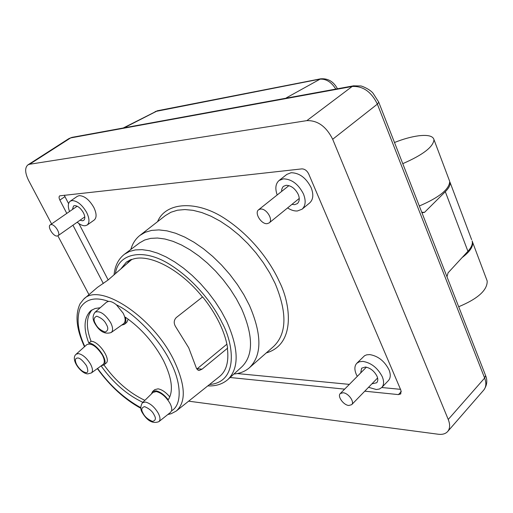 <?xml version="1.0" encoding="UTF-8"?>
<svg xmlns="http://www.w3.org/2000/svg" width="513" height="513" viewBox="0 0 513 513"><rect width="100%" height="100%" fill="white"/><g stroke="black" fill="none" stroke-linecap="round" stroke-linejoin="round"><path stroke-width="0.77" d="M84.472 346.756C76.322 329.102 74.866 314.751 80.111 303.696L83.67 299.207C99.201 281.881 152.688 316.412 173.766 359.991C185.552 384.968 186.373 401.987 176.241 411.054L171.162 413.715L167.815 414.536M87.717 373.9L91.34 372.964C93.039 371.463 92.782 368.552 90.583 364.23C86.87 358.119 82.805 354.566 78.393 353.592L76.129 354.214L86.941 344.55C91.519 342.87 96.662 346.384 102.382 355.092C104.671 359.632 104.902 362.749 103.075 364.448L103.03 364.474M111.18 332.533C113.206 330.795 113.033 327.512 110.673 322.69C105.011 313.918 99.804 310.436 95.059 312.237L106.505 302.215L108.544 301.381C110.802 301.246 113.431 302.388 116.419 304.812L123.171 313.212C125.634 318.156 125.775 321.664 123.588 323.748L111.18 332.533C104.992 334.553 99.586 331.59 94.963 323.645M202.488 297.008L202.75 297.008C209.516 305.402 215.069 314.071 219.423 323.01C223.719 331.943 226.445 340.324 227.605 348.154L202.064 369.168L199.236 370.431L198.076 370.213L196.473 368.353L188.726 347.808L175.997 327.281C173.561 323.6 173.65 320.356 176.267 317.566L202.488 297.008C179.98 268.774 147.949 252.653 131.572 259.649L107.974 280.098L97.496 287.338L83.946 298.97M228.009 379.415C239.263 368.007 238.834 348.654 226.701 321.356L221.456 311.538L215.236 301.817L208.169 292.423L200.41 283.548L192.131 275.398L183.526 268.145L174.779 261.951L166.084 256.93L157.632 253.172L149.591 250.742L142.12 249.658L135.361 249.914L129.436 251.466L124.428 254.268L139.607 242.867L144.685 240.001L150.675 238.372L157.472 238.026L164.968 239.013L173.022 241.341L181.467 244.983L190.137 249.889L198.845 255.961L207.393 263.092L215.601 271.127L223.277 279.893L230.254 289.191L236.371 298.822L241.508 308.563C253.332 335.694 253.512 355.054 242.046 366.641L228.009 379.415C222.648 384.109 215.915 386.27 207.791 385.891M130.828 249.465C132.521 243.566 135.528 238.904 139.831 235.473L145.237 232.274L151.636 230.395L158.921 229.901L166.969 230.85L175.626 233.248L184.725 237.077L194.074 242.277L203.462 248.76L212.69 256.397L221.545 265.029L229.824 274.455L237.339 284.471L243.919 294.847L249.421 305.35C262.06 334.694 262.04 355.509 249.35 367.802C245.176 371.393 240.033 373.464 233.922 374.035M302.074 209.201L309.685 202.924C313.283 199.538 313.764 194.44 311.128 187.636C306.075 177.838 299.4 172.868 291.102 172.727L286.831 174.401L279.072 180.505L283.33 178.851C291.621 179.037 298.316 184.052 303.427 193.895C306.101 200.73 305.645 205.828 302.074 209.201L297.348 210.99C294.244 211.157 290.986 210.138 287.588 207.925M281.605 191.452L281.765 189.246L282.74 187.104L283.516 186.309L286.139 185.296C291.108 185.469 295.129 188.489 298.2 194.344C299.836 198.3 299.56 201.385 297.38 203.603L294.59 204.668L291.955 204.366M381.768 387.501L388.431 380.563C390.669 378.017 390.848 374.4 388.963 369.706C384.442 361.03 378.043 355.996 369.745 354.592L366.667 354.836L364.57 355.721L356.779 363.3L359.421 361.748L362.954 361.402C371.252 362.858 377.677 367.943 382.243 376.651C384.154 381.358 383.993 384.974 381.768 387.501L379.428 389.014L376.343 389.527L368.539 387.309M360.703 372.919L361.633 368.18L365.403 367.026C370.38 367.949 374.233 371.002 376.984 376.196C378.145 378.902 378.055 381.095 376.696 382.762L371.938 383.814M87.127 225.072L94.212 220.039C96.803 217.717 96.688 213.536 93.86 207.502C89.409 199.833 84.542 195.87 79.246 195.626L77.386 196.287L70.191 201.218L72.044 200.564C77.322 200.846 82.202 204.828 86.691 212.529C89.551 218.583 89.698 222.764 87.127 225.072L85.068 225.771C82.721 225.861 80.092 224.688 77.181 222.238M72.423 209.509L73.513 206.008L74.654 205.61C77.822 205.822 80.759 208.22 83.452 212.812C85.164 216.351 85.254 218.878 83.715 220.385L82.497 220.802L80.034 220.224M142.338 412.696C140.293 409.65 140.312 406.347 142.402 402.776L145.359 402.025C150.271 403.289 154.593 407.04 158.318 413.292C160.332 417.338 160.511 420.128 158.863 421.654L170.496 412.401L171.547 410.798C172.06 408.906 171.554 406.456 170.027 403.442C166.084 396.818 161.486 392.855 156.215 391.541L152.964 392.451M124.422 324.299L126.73 322.453L128.212 319.169M121.619 325.139L124.364 324.351C125.942 322.901 126.262 320.503 125.332 317.162C141.152 328.211 153.874 342.69 163.493 360.601C172.079 378.273 173.657 391.329 168.219 399.768C164.115 394.6 159.985 391.605 155.824 390.791L152.573 391.56L151.412 393.965M92.051 309.833C86.178 317.021 85.851 327.512 91.07 341.292L88.8 343.101C83.228 328.339 83.901 317.528 90.814 310.679L95.091 308.493L100.195 307.742M101.369 365.679L103.773 365.019C109.186 361.242 96.604 343.274 88.993 343.114L88.8 343.101M103.818 364.987L106.011 363.185C111.404 359.748 99.015 341.312 91.263 341.305L91.07 341.292M103.934 364.89C115.701 381.223 129.353 393.041 144.884 400.345M169.809 396.947C165.834 392.233 161.922 389.527 158.068 388.841L154.817 389.611L152.573 391.56M142.858 402.333C126.929 394.824 113.014 382.672 101.099 365.878M129.597 260.117L127.179 263.451M131.572 259.649L131.302 259.373L126.448 262.053L120.715 269.056M471.633 239.674L450.074 182.384C450.504 184.962 448.92 188.072 445.316 191.708L424.501 212.376L422.34 212.728M446.99 276.802L448.073 272.833L467.92 251.28L445.316 191.708M472.242 241.283C472.794 244.156 471.351 247.49 467.92 251.28M51.589 223.931L28.651 180.531C24.938 172.919 24.688 167.706 27.901 164.891L29.568 164.269L306.864 120.626C317.656 120.311 326.262 126.525 332.68 139.267L448.24 419.461C450.247 424.578 450.055 428.605 447.669 431.523C445.553 433.838 442.405 434.742 438.224 434.235L188.63 401.172M88.967 294.654L57.873 235.82M66.799 213.402L59.861 200.083C58.873 198.031 58.822 196.614 59.694 195.838L301.856 168.886C304.703 168.924 306.986 170.611 308.698 173.952L400.942 390.361L400.775 393.913L398.454 394.606L364.775 391.188M344.646 389.143L230.106 377.504M103.318 283.509L72.949 225.213M64.369 195.177L64.952 196.62L59.861 200.083M108.147 279.944L78.931 223.591M68.575 203.616L64.952 196.62M400.506 389.335L381.749 387.52M349.353 384.384L237.282 373.554M69.544 211.503C67.716 206.508 67.928 203.077 70.191 201.218M357.279 376.375L356.285 374.4C354.278 369.591 354.438 365.891 356.779 363.3M277.193 194.966C274.923 188.502 275.552 183.68 279.072 180.505M176.523 410.83L219.455 376.58C226.425 371.002 229.054 361.518 227.342 348.135M196.832 369.065L226.9 344.185M458.693 306.742C477.936 298.726 487.433 290.146 487.19 281.002L486.542 279.271M462.149 257.545C469.812 251.755 473.287 246.631 472.576 242.174L472.146 240.905M419.32 206.002C439.218 197.467 449.35 189.278 449.721 181.448L449.183 180.025M402.769 163.653C422.936 154.894 433.344 146.891 433.985 139.651C433.01 135.983 427.855 134.701 418.518 135.81C411.157 136.811 403.147 139.042 394.497 142.505M289.095 97.63L123.255 127.993M260.54 209.054C266.388 208.227 273.602 219.891 269.152 222.931L267.113 223.674C261.245 224.393 254.134 212.818 258.597 209.772L260.54 209.054M343.082 392.753C348.385 393.029 354.829 401.974 351.674 404.68L348.802 405.482C343.473 405.129 337.131 396.248 340.286 393.548L343.082 392.753M51.056 224.604C54.859 224.008 61.073 234.024 57.988 235.743L57.103 236.031C53.294 236.564 47.138 226.618 50.223 224.886L51.056 224.604M77.649 358.003C79.765 357.856 82.74 360.459 86.582 365.814C88.441 370.937 88.114 373.182 85.588 372.541C82.375 371.739 79.425 369.148 76.738 364.775C74.667 360.453 74.969 358.196 77.649 358.003M106.358 324.415C108.602 328.185 108.185 330.725 105.101 332.033C100.413 330.257 97.226 327.531 95.54 323.85C93.289 320.138 93.68 317.579 96.701 316.188C101.42 317.925 104.639 320.67 106.358 324.415M84.78 346.48C77.816 331.436 76.302 318.567 80.252 307.877C85.998 298.848 95.431 296.681 108.544 301.381M116.419 304.812C135.022 313.667 159.466 339.26 170.092 361.19C181.897 383.314 181.987 405.187 171.547 410.798M115.463 273.602C117.708 253.967 142.576 247.074 170.245 264.727C197.46 282.009 214.973 307.691 222.283 323.139C233.235 342.812 239.391 382.089 209.477 384.545M266.26 352.931C296.386 344.268 290.371 303.177 279.418 281.759C271.884 264.971 254.653 238.571 226.028 219.346C197.139 199.698 165.571 201.904 157.6 221.642M249.35 367.802L273.666 346.416C286.825 333.726 287.312 312.744 275.135 283.484L269.78 273.038L263.336 262.739L255.929 252.826L247.741 243.521L238.943 235.031L229.747 227.554L220.359 221.238L210.984 216.204L201.827 212.555L193.087 210.33L184.924 209.554L177.504 210.208L170.957 212.241L165.385 215.582L139.831 235.473M154.118 414.895C156.234 418.435 155.683 420.609 152.457 421.41C147.744 419.333 144.615 416.594 143.063 413.196C140.94 409.701 141.46 407.508 144.628 406.629C149.379 408.669 152.541 411.426 154.118 414.895M421.744 212.209L424.501 212.376M27.901 164.891L68.909 138.587L70.634 137.92L352.149 86.485L306.864 120.626M72.205 137.337L70.634 137.92L29.568 164.269M353.867 85.774L352.149 86.485C362.941 85.87 371.348 91.744 377.363 104.12L484.638 378.036C486.491 383.064 486.189 387.078 483.733 390.092C487.055 385.43 487.664 380.563 485.561 375.478L484.638 378.036L448.24 419.461M485.394 375.048L378.761 102.241L377.363 104.12L332.68 139.267M378.665 101.997L373.028 93.186C369.604 88.986 361.216 85.735 360.684 85.96L353.476 85.844L71.852 137.401L68.909 138.587M398.454 394.606L401.307 391.566M202.064 369.168L197.293 368.712M140.767 407.681C124.12 398.428 109.731 385.34 97.592 368.424M335.803 89.076C331.276 81.881 325.858 78.585 319.548 79.201L155.189 111.545M124.928 127.423L157.632 110.712M286.421 97.803L320.696 78.81M158.863 421.654C152.893 423.95 147.423 421.032 142.447 412.901M142.402 402.776L153.028 392.387M447.669 431.523L483.733 390.092M124.428 254.268C118.375 259.033 114.918 265.881 114.066 274.814M198.518 370.36L199.236 370.431M97.342 368.603C110.231 386.244 124.73 399.48 140.838 408.303M95.059 312.237C92.507 315.578 92.443 319.33 94.867 323.479M91.34 372.964L103.068 364.448M76.129 354.214C70.095 359.081 80.631 373.182 87.21 373.842M123.364 127.936L157.331 110.776L320.375 78.867C327.813 78.13 333.501 81.432 337.445 88.775M472.576 242.174L487.19 281.002M449.721 181.448L433.985 139.651M299.239 198.441L269.152 222.931M288.954 185.603L258.597 209.772M377.587 377.991L351.674 404.68M366.397 367.167L340.286 393.548M84.786 216.884L57.988 235.743M77.2 206.194L50.223 224.886"/></g></svg>
